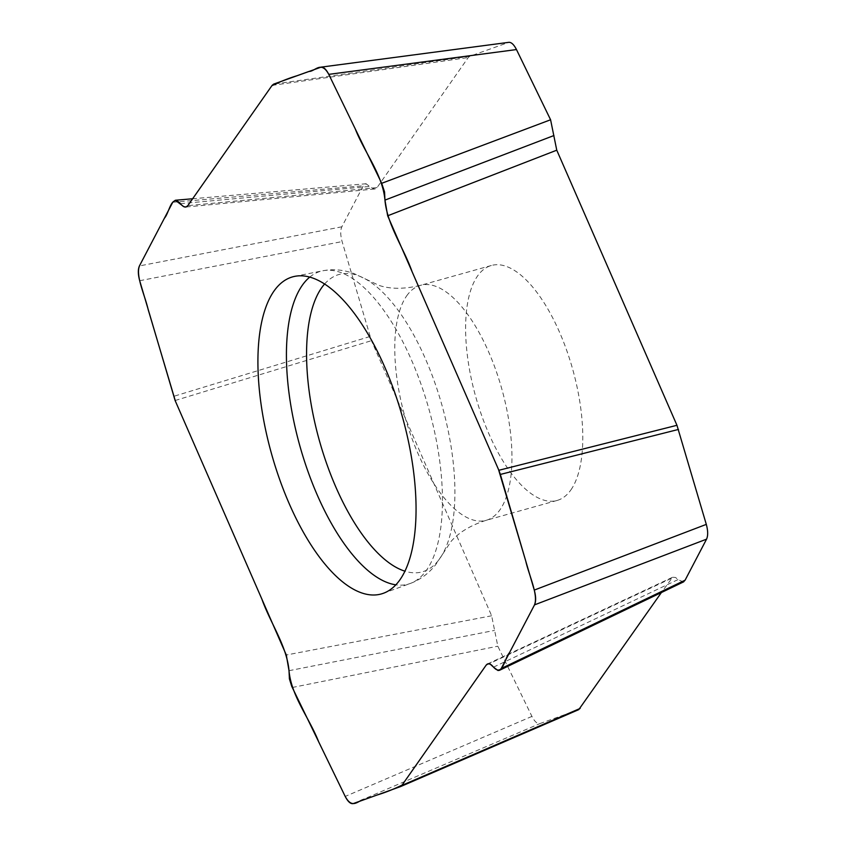 <?xml version="1.0" encoding="UTF-8"?>
<svg xmlns="http://www.w3.org/2000/svg" width="846" height="846" viewBox="0 0 846 846"><rect width="100%" height="100%" fill="white"/><g stroke="black" fill="none" stroke-linecap="round" stroke-linejoin="round"><path stroke-width="0.63" stroke-dasharray="4.23 3.17" d="M578.632 709.678L540.065 723.52C537.411 724.134 534.704 721.765 531.933 716.403L497.818 646.196L491.642 615.782L371.447 340.674L342.112 241.586C340.378 235.22 340.293 230.292 341.847 226.802L363.315 185.782L365.884 183.772L372.8 188.457L375.053 188.965L376.893 187.833L468.24 57.549L469.773 56.291L508.88 42.321M683.431 581.953L678.027 579.595L675.605 577.511L672.665 577.215L661.403 592.528M570.913 489.897A121.993 50.4 -105.6 0 0 566.746 350.498A121.993 50.4 -105.6 0 0 491.315 265.507A121.993 50.4 -105.6 0 0 477.493 276.071A121.993 50.4 -105.6 0 0 481.66 415.471A121.993 50.4 -105.6 0 0 557.091 500.462A121.993 50.4 -105.6 0 0 570.913 489.897M289.015 670.688L494.466 630.429M180.452 203.653L370.379 186.374M493.514 667.145L678.027 579.595M369.945 336.528L173.61 396.362M139.696 280.713L342.112 241.586M341.847 226.802L139.442 265.919M172.753 202.268L363.315 185.782M377.094 187.579L187.801 205.641M272.116 85.372L468.24 57.549M469.773 56.291L273.66 84.114M320.634 67.246L508.34 42.448M671.312 578.4L486.164 665.146M353.332 803.552L540.065 723.52M292.261 687.491L497.818 646.196M531.933 716.403L345.2 796.435M491.642 615.782L286.297 655.005M175.111 400.518L371.447 340.674M309.71 277.128A162.432 67.098 74.4 0 1 322.728 270.794A162.432 67.098 74.4 0 1 429.07 409.623A162.432 67.098 74.4 0 1 410.268 583.476A162.432 67.098 74.4 0 1 395.854 584.829M406.651 295.899A121.993 50.4 74.4 0 1 420.473 285.345A121.993 50.4 74.4 0 1 501.89 389.234A121.993 50.4 74.4 0 1 486.249 520.29A121.993 50.4 74.4 0 1 410.818 435.309A121.993 50.4 74.4 0 1 406.651 295.899M324.568 284.055A154.406 63.788 74.4 0 1 368.708 280.957A154.406 63.788 74.4 0 1 442.162 405.953A154.406 63.788 74.4 0 1 444.287 550.926A154.406 63.788 74.4 0 1 404.948 571.187M366.233 183.741L192.634 198.757M672.433 577.321L487.254 664.089M374.63 189.007L185.306 207.08M491.315 265.507L420.473 285.345C404.525 289.184 390.82 289.237 379.336 285.514L354.093 273.618C343.592 269.737 333.134 268.795 322.728 270.794L294.704 276.367M557.091 500.462L486.249 520.29C470.63 525.292 458.881 532.367 451.003 541.503L435.605 564.779C428.647 573.546 420.198 579.785 410.268 583.476L383.418 593.268"/><path stroke-width="1.27" d="M508.88 42.321C511.428 42.215 513.956 44.637 516.472 49.565L550.587 119.772L556.763 150.186L676.959 425.295L706.304 524.383C708.028 530.749 708.123 535.677 706.558 539.166L685.091 580.187L683.431 581.953M661.403 592.528L578.78 709.614L400.613 786.547M578.791 709.614L400.465 786.621L353.332 803.552C350.678 804.176 347.96 801.797 345.2 796.435L291.733 686.349L289.406 678.852L289.015 670.688L286.297 655.005L175.111 400.518L139.696 280.713C137.972 274.337 137.877 269.409 139.442 265.919L172.753 202.268L175.323 200.259L183.772 206.667L186.014 206.984L187.801 205.641L272.116 85.372L273.66 84.114L321.173 67.12C323.722 67.014 326.249 69.425 328.766 74.363L381.705 183.307L550.587 119.772M400.465 786.621L401.85 785.426L580.166 708.419M706.558 539.166L534.524 604.869L501.213 668.53L499.552 670.296L497.987 670.518L493.514 667.145C502.736 677.339 504.576 657.913 509.546 652.615L534.217 605.482C538.923 595.796 529.025 575.597 525.789 561.173L498.506 469.477L412.161 271.873C403.796 248.068 387.098 224.761 384.951 200.111C382.667 174.509 364.404 152.513 355.235 128.835L329.263 75.379C321.395 59.632 315.262 71.614 308.885 71.466L297.147 75.685C288.465 78.318 280.037 81.671 271.852 85.732L188.076 205.282C186.152 208.095 183.614 207.556 180.452 203.653C171.23 193.448 169.39 212.885 164.42 218.183L139.749 265.316C135.043 275.003 144.941 295.201 148.177 309.625L175.46 401.321L261.805 598.926C270.17 622.73 286.868 646.037 289.015 670.688C291.299 696.29 309.562 718.286 318.731 741.963L344.703 795.42C352.571 811.166 358.704 799.184 365.081 799.333L376.819 795.113C385.501 792.48 393.929 789.128 402.114 785.067L485.89 665.516C487.814 662.704 490.352 663.243 493.514 667.145L490.194 664.131L487.952 663.814L486.164 665.146L401.85 785.426M534.524 604.869C536.089 601.39 535.994 596.462 534.27 590.085L706.304 524.383M678.46 429.44L500.356 474.437L534.27 590.085M500.356 474.437L498.854 470.281L676.959 425.295M556.763 150.186L387.669 215.793L498.854 470.281M387.669 215.793L384.951 200.111L384.56 191.947L381.705 183.307M400.021 579.679A164.621 68.008 -105.6 0 0 395.251 393.993A164.621 68.008 -105.6 0 0 294.704 276.367A164.621 68.008 -105.6 0 0 273.945 291.119A164.621 68.008 -105.6 0 0 280.449 481.67A164.621 68.008 -105.6 0 0 383.418 593.268A164.621 68.008 -105.6 0 0 400.021 579.679M384.951 200.111L553.94 135.54M516.472 49.565L328.766 74.363M501.213 668.53L685.091 580.187M395.854 584.829A162.432 67.098 74.4 0 1 303.164 457.073A162.432 67.098 74.4 0 1 302.255 285.345A162.432 67.098 74.4 0 1 309.71 277.128M404.948 571.187A154.406 63.788 74.4 0 1 320.655 445.028A154.406 63.788 74.4 0 1 321.617 287.82A154.406 63.788 74.4 0 1 324.568 284.055M192.634 198.757L175.725 200.216M508.975 42.311L321.269 67.109M683.716 581.815L499.87 670.138"/></g></svg>
